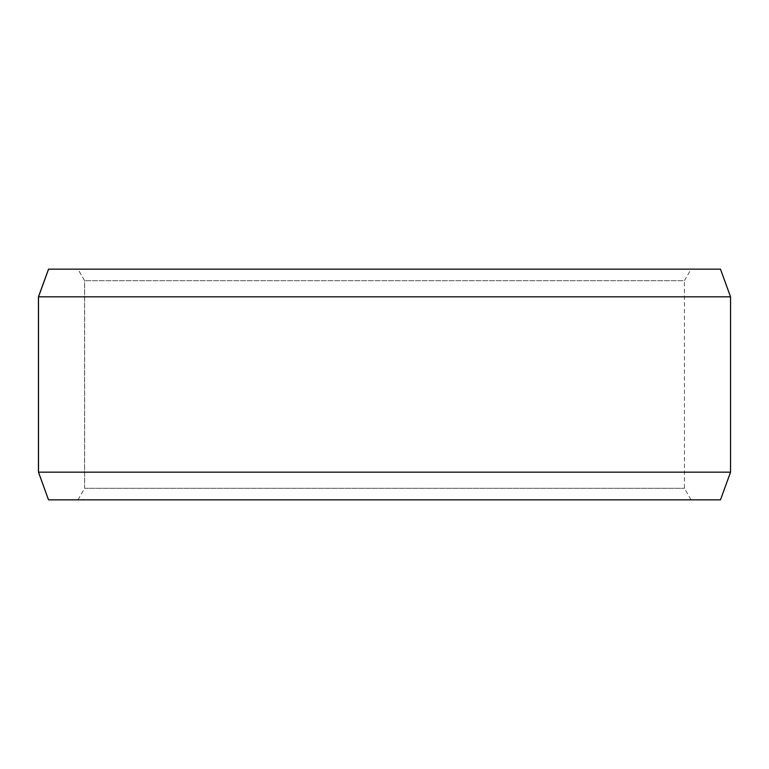 <?xml version="1.0" encoding="UTF-8"?>
<svg xmlns="http://www.w3.org/2000/svg" width="769" height="769" viewBox="0 0 769 769"><rect width="100%" height="100%" fill="white"/><g stroke="black" fill="none" stroke-linecap="round" stroke-linejoin="round"><path stroke-width="0.58" stroke-dasharray="3.85 2.88" d="M691.071 499.85L48.582 499.85L691.071 499.85L684.41 488.315L684.41 280.685L84.638 280.685L77.977 269.15L48.582 269.15L691.071 269.15L77.977 269.15M77.929 499.85L84.59 488.315L684.41 488.315L84.638 488.315L84.638 280.685M77.977 499.85L84.638 488.315M48.524 499.85L720.476 499.85M38.45 472.166L730.55 472.166M38.45 296.834L730.55 296.834M48.524 269.15L720.476 269.15M84.59 488.315L84.59 280.685L684.41 280.685L691.071 269.15M84.59 280.685L77.929 269.15"/><path stroke-width="1.15" d="M48.582 499.85L720.476 499.85L730.55 472.166L730.55 296.834L720.476 269.15L48.524 269.15L38.45 296.834L38.45 472.166L48.524 499.85L38.498 472.166L38.498 296.834L48.582 269.15M730.55 296.834L38.498 296.834M730.55 472.166L38.498 472.166"/></g></svg>
